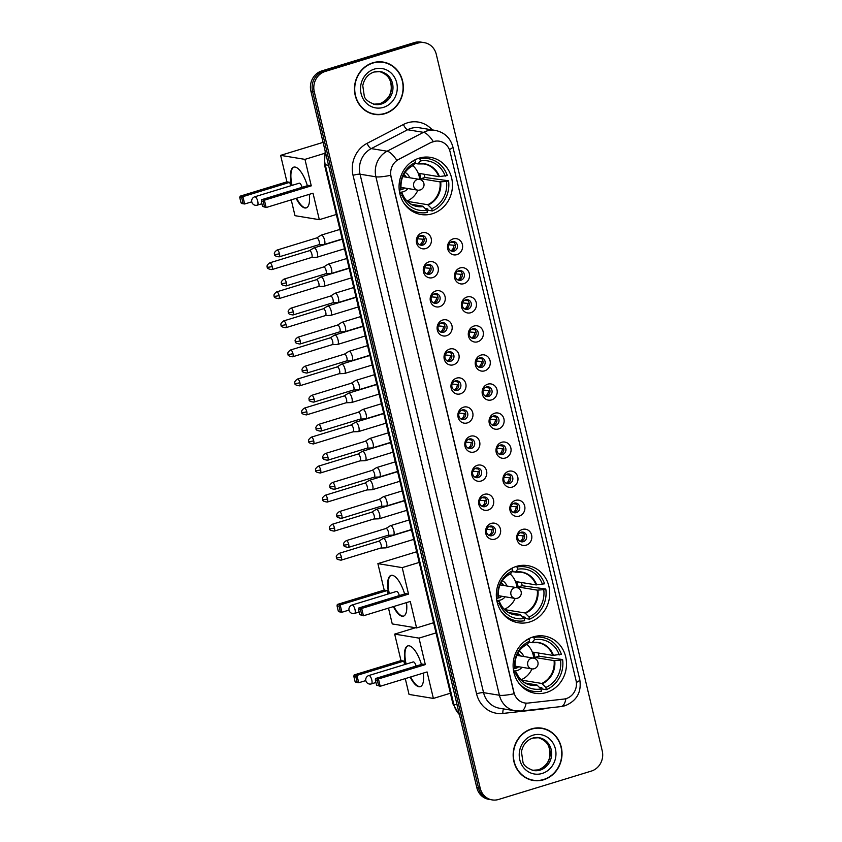 <?xml version="1.0" encoding="UTF-8"?>
<svg xmlns="http://www.w3.org/2000/svg" width="842" height="842" viewBox="0 0 842 842"><rect width="100%" height="100%" fill="white"/><g stroke="black" fill="none" stroke-linecap="round" stroke-linejoin="round"><path stroke-width="1.26" d="M516.399 566.403A28.965 26.639 99.3 0 0 496.338 596.041A28.965 26.639 99.3 0 0 518.314 622.775A28.965 26.639 99.3 0 0 529.639 621.996A28.965 26.639 99.3 0 0 549.71 592.358A28.965 26.639 99.3 0 0 527.723 565.624A28.965 26.639 99.3 0 0 516.399 566.403M533.197 636.889A28.965 26.639 99.3 0 0 513.125 666.527A28.965 26.639 99.3 0 0 535.112 693.271A28.965 26.639 99.3 0 0 546.437 692.492A28.965 26.639 99.3 0 0 566.498 662.854A28.965 26.639 99.3 0 0 544.511 636.11A28.965 26.639 99.3 0 0 533.197 636.889M419.137 158.149A28.965 26.639 99.3 0 0 399.076 187.777A28.965 26.639 99.3 0 0 421.063 214.521A28.965 26.639 99.3 0 0 432.378 213.742A28.965 26.639 99.3 0 0 452.449 184.103A28.965 26.639 99.3 0 0 430.462 157.359A28.965 26.639 99.3 0 0 419.137 158.149M425.757 248.569A8.199 7.536 -80.7 0 1 416.558 242.949A8.199 7.536 -80.7 0 1 422.01 232.834A8.199 7.536 -80.7 0 1 431.199 238.465A8.199 7.536 -80.7 0 1 425.757 248.569M420.642 235.634A4.915 4.526 99.3 0 0 420.968 245.211A4.915 4.526 99.3 0 0 426.294 240.044A4.915 4.526 99.3 0 0 420.642 235.634M432.683 277.628A8.199 7.536 -80.7 0 1 423.484 271.998A8.199 7.536 -80.7 0 1 428.925 261.894A8.199 7.536 -80.7 0 1 438.124 267.524A8.199 7.536 -80.7 0 1 432.683 277.628M427.568 264.693A4.915 4.526 99.3 0 0 427.894 274.271A4.915 4.526 99.3 0 0 433.22 269.103A4.915 4.526 99.3 0 0 427.568 264.693M439.598 306.688A8.199 7.536 -80.7 0 1 430.409 301.057A8.199 7.536 -80.7 0 1 435.851 290.953A8.199 7.536 -80.7 0 1 445.05 296.573A8.199 7.536 -80.7 0 1 439.598 306.688M434.483 293.753A4.915 4.526 99.3 0 0 434.809 303.32A4.915 4.526 99.3 0 0 440.145 298.163A4.915 4.526 99.3 0 0 434.483 293.753M446.523 335.737A8.199 7.536 -80.7 0 1 437.324 330.117A8.199 7.536 -80.7 0 1 442.776 320.013A8.199 7.536 -80.7 0 1 451.965 325.633A8.199 7.536 -80.7 0 1 446.523 335.737M441.408 322.802A4.915 4.526 99.3 0 0 441.734 332.38A4.915 4.526 99.3 0 0 447.06 327.212A4.915 4.526 99.3 0 0 441.408 322.802M453.449 364.797A8.199 7.536 -80.7 0 1 444.25 359.176A8.199 7.536 -80.7 0 1 449.691 349.062A8.199 7.536 -80.7 0 1 458.89 354.692A8.199 7.536 -80.7 0 1 453.449 364.797M448.333 351.861A4.915 4.526 99.3 0 0 448.66 361.439A4.915 4.526 99.3 0 0 453.985 356.271A4.915 4.526 99.3 0 0 448.333 351.861M460.363 393.856A8.199 7.536 -80.7 0 1 451.175 388.225A8.199 7.536 -80.7 0 1 456.617 378.121A8.199 7.536 -80.7 0 1 465.815 383.752A8.199 7.536 -80.7 0 1 460.363 393.856M455.248 380.921A4.915 4.526 99.3 0 0 455.575 390.488A4.915 4.526 99.3 0 0 460.911 385.331A4.915 4.526 99.3 0 0 455.248 380.921M467.289 422.916A8.199 7.536 -80.7 0 1 458.09 417.285A8.199 7.536 -80.7 0 1 463.542 407.181A8.199 7.536 -80.7 0 1 472.741 412.801A8.199 7.536 -80.7 0 1 467.289 422.916M462.174 409.98A4.915 4.526 99.3 0 0 462.5 419.548A4.915 4.526 99.3 0 0 467.826 414.38A4.915 4.526 99.3 0 0 462.174 409.98M474.214 451.965A8.199 7.536 -80.7 0 1 465.016 446.344A8.199 7.536 -80.7 0 1 470.467 436.23A8.199 7.536 -80.7 0 1 479.656 441.861A8.199 7.536 -80.7 0 1 474.214 451.965M469.099 439.029A4.915 4.526 99.3 0 0 469.426 448.607A4.915 4.526 99.3 0 0 474.751 443.439A4.915 4.526 99.3 0 0 469.099 439.029M481.129 481.024A8.199 7.536 -80.7 0 1 471.941 475.393A8.199 7.536 -80.7 0 1 477.382 465.289A8.199 7.536 -80.7 0 1 486.581 470.92A8.199 7.536 -80.7 0 1 481.129 481.024M476.014 468.089A4.915 4.526 99.3 0 0 476.34 477.667A4.915 4.526 99.3 0 0 481.677 472.499A4.915 4.526 99.3 0 0 476.014 468.089M488.055 510.084A8.199 7.536 -80.7 0 1 478.856 504.453A8.199 7.536 -80.7 0 1 484.308 494.349A8.199 7.536 -80.7 0 1 493.507 499.969A8.199 7.536 -80.7 0 1 488.055 510.084M482.94 497.148A4.915 4.526 99.3 0 0 483.266 506.716A4.915 4.526 99.3 0 0 488.602 501.558A4.915 4.526 99.3 0 0 482.94 497.148M494.98 539.133A8.199 7.536 -80.7 0 1 485.781 533.512A8.199 7.536 -80.7 0 1 491.233 523.398A8.199 7.536 -80.7 0 1 500.422 529.029A8.199 7.536 -80.7 0 1 494.98 539.133M489.865 526.197A4.915 4.526 99.3 0 0 490.191 535.775A4.915 4.526 99.3 0 0 495.517 530.607A4.915 4.526 99.3 0 0 489.865 526.197M456.943 254.621A8.199 7.536 -80.7 0 1 447.744 248.99A8.199 7.536 -80.7 0 1 453.196 238.886A8.199 7.536 -80.7 0 1 462.384 244.506A8.199 7.536 -80.7 0 1 456.943 254.621M451.828 241.686A4.915 4.526 99.3 0 0 452.154 251.253A4.915 4.526 99.3 0 0 457.48 246.096A4.915 4.526 99.3 0 0 451.828 241.686M463.858 283.67A8.199 7.536 -80.7 0 1 454.669 278.049A8.199 7.536 -80.7 0 1 460.111 267.935A8.199 7.536 -80.7 0 1 469.31 273.566A8.199 7.536 -80.7 0 1 463.858 283.67M458.753 270.735A4.915 4.526 99.3 0 0 459.079 280.312A4.915 4.526 99.3 0 0 464.405 275.145A4.915 4.526 99.3 0 0 458.753 270.735M470.783 312.729A8.199 7.536 -80.7 0 1 461.584 307.098A8.199 7.536 -80.7 0 1 467.036 296.994A8.199 7.536 -80.7 0 1 476.235 302.625A8.199 7.536 -80.7 0 1 470.783 312.729M465.668 299.794A4.915 4.526 99.3 0 0 465.994 309.372A4.915 4.526 99.3 0 0 471.331 304.204A4.915 4.526 99.3 0 0 465.668 299.794M477.709 341.789A8.199 7.536 -80.7 0 1 468.51 336.158A8.199 7.536 -80.7 0 1 473.962 326.054A8.199 7.536 -80.7 0 1 483.15 331.685A8.199 7.536 -80.7 0 1 477.709 341.789M472.594 328.854A4.915 4.526 99.3 0 0 472.92 338.421A4.915 4.526 99.3 0 0 478.245 333.264A4.915 4.526 99.3 0 0 472.594 328.854M484.634 370.848A8.199 7.536 -80.7 0 1 475.435 365.217A8.199 7.536 -80.7 0 1 480.877 355.113A8.199 7.536 -80.7 0 1 490.076 360.734A8.199 7.536 -80.7 0 1 484.634 370.848M479.519 357.903A4.915 4.526 99.3 0 0 479.845 367.48A4.915 4.526 99.3 0 0 485.171 362.313A4.915 4.526 99.3 0 0 479.519 357.903M491.549 399.897A8.199 7.536 -80.7 0 1 482.361 394.277A8.199 7.536 -80.7 0 1 487.802 384.163A8.199 7.536 -80.7 0 1 497.001 389.793A8.199 7.536 -80.7 0 1 491.549 399.897M486.434 386.962A4.915 4.526 99.3 0 0 486.76 396.54A4.915 4.526 99.3 0 0 492.096 391.372A4.915 4.526 99.3 0 0 486.434 386.962M498.475 428.957A8.199 7.536 -80.7 0 1 489.276 423.326A8.199 7.536 -80.7 0 1 494.728 413.222A8.199 7.536 -80.7 0 1 503.916 418.853A8.199 7.536 -80.7 0 1 498.475 428.957M493.359 416.022A4.915 4.526 99.3 0 0 493.686 425.589A4.915 4.526 99.3 0 0 499.011 420.432A4.915 4.526 99.3 0 0 493.359 416.022M505.4 458.016A8.199 7.536 -80.7 0 1 496.201 452.386A8.199 7.536 -80.7 0 1 501.643 442.282A8.199 7.536 -80.7 0 1 510.841 447.902A8.199 7.536 -80.7 0 1 505.4 458.016M500.285 445.081A4.915 4.526 99.3 0 0 500.611 454.648A4.915 4.526 99.3 0 0 505.937 449.481A4.915 4.526 99.3 0 0 500.285 445.081M512.315 487.065A8.199 7.536 -80.7 0 1 503.127 481.445A8.199 7.536 -80.7 0 1 508.568 471.331A8.199 7.536 -80.7 0 1 517.767 476.961A8.199 7.536 -80.7 0 1 512.315 487.065M507.2 474.13A4.915 4.526 99.3 0 0 507.526 483.708A4.915 4.526 99.3 0 0 512.862 478.54A4.915 4.526 99.3 0 0 507.2 474.13M519.24 516.125A8.199 7.536 -80.7 0 1 510.042 510.494A8.199 7.536 -80.7 0 1 515.493 500.39A8.199 7.536 -80.7 0 1 524.692 506.021A8.199 7.536 -80.7 0 1 519.24 516.125M514.125 503.19A4.915 4.526 99.3 0 0 514.451 512.767A4.915 4.526 99.3 0 0 519.777 507.6A4.915 4.526 99.3 0 0 514.125 503.19M526.166 545.184A8.199 7.536 -80.7 0 1 516.967 539.554A8.199 7.536 -80.7 0 1 522.419 529.45A8.199 7.536 -80.7 0 1 531.607 535.07A8.199 7.536 -80.7 0 1 526.166 545.184M521.051 532.249A4.915 4.526 99.3 0 0 521.377 541.816A4.915 4.526 99.3 0 0 526.703 536.659A4.915 4.526 99.3 0 0 521.051 532.249M421.484 235.465A4.915 4.526 -80.7 0 1 419.937 244.896M428.41 264.525A4.915 4.526 -80.7 0 1 426.852 273.955M435.325 293.584A4.915 4.526 -80.7 0 1 433.777 303.015M442.25 322.633A4.915 4.526 -80.7 0 1 440.703 332.064M449.175 351.693A4.915 4.526 -80.7 0 1 447.618 361.123M456.09 380.752A4.915 4.526 -80.7 0 1 454.543 390.183M463.016 409.812A4.915 4.526 -80.7 0 1 461.469 419.232M469.941 438.861A4.915 4.526 -80.7 0 1 468.384 448.291M476.867 467.92A4.915 4.526 -80.7 0 1 475.309 477.351M483.782 496.98A4.915 4.526 -80.7 0 1 482.234 506.41M490.707 526.029A4.915 4.526 -80.7 0 1 489.16 535.459M452.67 241.517A4.915 4.526 -80.7 0 1 451.123 250.948M459.595 270.566A4.915 4.526 -80.7 0 1 458.037 279.997M466.51 299.626A4.915 4.526 -80.7 0 1 464.963 309.056M473.436 328.685A4.915 4.526 -80.7 0 1 471.888 338.116M480.361 357.745A4.915 4.526 -80.7 0 1 478.803 367.165M487.276 386.794A4.915 4.526 -80.7 0 1 485.729 396.224M494.201 415.853A4.915 4.526 -80.7 0 1 492.654 425.284M501.127 444.913A4.915 4.526 -80.7 0 1 499.569 454.343M508.042 473.962A4.915 4.526 -80.7 0 1 506.495 483.392M514.967 503.021A4.915 4.526 -80.7 0 1 513.42 512.452M521.893 532.081A4.915 4.526 -80.7 0 1 520.335 541.511M431.283 142.498A14.756 13.567 -80.7 0 1 433.525 141.582A14.756 13.567 -80.7 0 1 439.292 141.193A14.756 13.567 -80.7 0 1 450.07 151.718L576.023 680.399A14.756 13.567 -80.7 0 1 563.877 699.071L528.166 703.059A14.756 13.567 -80.7 0 1 524.745 702.965A14.756 13.567 -80.7 0 1 513.957 692.44L391.088 176.704A14.756 13.567 -80.7 0 1 398.655 159.433L430.978 142.456L435.346 141.119M372.848 62.792A26.502 24.376 99.3 0 0 354.482 89.915A26.502 24.376 99.3 0 0 374.606 114.386A26.502 24.376 99.3 0 0 384.962 113.67A26.502 24.376 99.3 0 0 403.329 86.547A26.502 24.376 99.3 0 0 383.205 62.076A26.502 24.376 99.3 0 0 372.848 62.792M373.753 114.228A26.502 24.376 99.3 0 0 377.332 114.386M531.534 728.888A26.502 24.376 99.3 0 0 513.167 756.011A26.502 24.376 99.3 0 0 533.291 780.481A26.502 24.376 99.3 0 0 543.648 779.766A26.502 24.376 99.3 0 0 562.014 752.643A26.502 24.376 99.3 0 0 541.89 728.172A26.502 24.376 99.3 0 0 531.534 728.888M532.449 780.323A26.502 24.376 99.3 0 0 536.017 780.481M433.241 141.551L433.272 141.551A19.124 6.189 62.6 0 0 423.473 132.352A21.86 20.103 -80.7 0 1 426.789 130.994A21.86 20.103 -80.7 0 1 435.335 130.405L419.474 127.795A21.86 20.103 99.3 0 0 410.928 128.384A21.86 20.103 99.3 0 0 407.612 129.742L371.259 148.602A21.86 20.103 99.3 0 0 360.05 174.199L483.561 692.65A21.86 20.103 99.3 0 0 499.538 708.248L515.399 710.858A21.86 20.103 -80.7 0 1 499.422 695.26L375.911 176.809A19.124 3.115 -13.4 0 0 390.635 175.304L514.146 693.745A19.124 3.115 166.6 0 1 499.422 695.26L483.561 692.65A5.462 0.884 -13.4 0 0 476.561 693.797L353.051 175.346A27.323 25.134 -80.7 0 1 367.07 143.35L403.423 124.49A27.323 25.134 -80.7 0 1 432.241 129.9M424.315 42.658L420.926 42.1A16.398 15.082 99.3 0 0 414.517 42.542L321.781 70.917A16.398 15.082 99.3 0 0 310.887 91.136L476.814 787.649L478.509 787.923A16.398 15.082 99.3 0 0 490.486 799.626A16.398 15.082 99.3 0 1 478.509 787.923L312.571 91.41L478.509 787.923L480.203 788.207A16.398 15.082 99.3 0 0 492.181 799.9A16.398 15.082 99.3 0 0 498.59 799.458L591.337 771.083A16.398 15.082 99.3 0 0 602.23 750.864L436.293 54.351A16.398 15.082 99.3 0 0 424.315 42.658A16.398 15.082 99.3 0 0 417.906 43.1L325.159 71.475A16.398 15.082 99.3 0 0 314.266 91.694L480.203 788.207M321.781 70.917L323.475 71.191A16.398 15.082 99.3 0 0 312.571 91.41A16.398 15.082 99.3 0 1 323.475 71.191L416.211 42.816L323.475 71.191L325.159 71.475M422.621 42.374A16.398 15.082 99.3 0 0 416.211 42.816A16.398 15.082 99.3 0 1 422.621 42.374M353.051 175.346A5.462 0.884 -13.4 0 1 360.05 174.199L375.911 176.809A21.86 20.103 -80.7 0 1 387.12 151.213A19.124 6.189 62.6 0 1 396.824 160.327L430.978 142.456M544.479 729.046A26.502 24.376 99.3 0 0 541.048 728.056M385.794 62.95A26.502 24.376 99.3 0 0 382.363 61.961M476.814 787.649A16.398 15.082 99.3 0 0 488.802 799.342L492.181 799.9M383.163 62.35A26.228 24.123 99.3 0 0 372.911 63.055A26.228 24.123 99.3 0 0 354.735 89.894A26.228 24.123 99.3 0 0 374.648 114.112A26.228 24.123 99.3 0 0 384.899 113.407A26.228 24.123 99.3 0 0 403.076 86.568A26.228 24.123 99.3 0 0 383.163 62.35L381.468 62.076A26.228 24.123 99.3 0 0 378.784 61.792M370.322 113.238A26.228 24.123 99.3 0 0 372.953 113.838L374.648 114.112M541.848 728.446A26.228 24.123 99.3 0 0 531.597 729.151A26.228 24.123 99.3 0 0 513.42 755.99A26.228 24.123 99.3 0 0 533.333 780.208A26.228 24.123 99.3 0 0 543.585 779.503A26.228 24.123 99.3 0 0 561.761 752.664A26.228 24.123 99.3 0 0 541.848 728.446L540.154 728.162A26.228 24.123 99.3 0 0 537.47 727.888M529.008 779.334A26.228 24.123 99.3 0 0 531.639 779.924L533.333 780.208M400.339 195.533L402.044 195.018A25.028 23.018 99.3 0 0 426.894 210.216L422.831 206.195L411.422 204.322M399.718 193.102L402.276 193.639L402.044 195.018M421 157.643A27.323 25.134 99.3 0 1 423.852 157.938L428.083 158.633A27.323 25.134 99.3 0 1 447.302 175.536L438.766 176.631L419.569 173.473A21.418 19.703 -80.7 0 1 420.821 178.715L424.905 177.473A25.955 23.871 99.3 0 0 424.263 174.241M424.905 177.473L448.554 180.788A27.323 25.134 99.3 0 1 432.304 210.942L428.073 210.247L427.757 208.921L425.252 208.511M412.191 211.216A27.323 25.134 99.3 0 0 414.98 211.858L419.211 212.552A27.323 25.134 99.3 0 0 427.42 212.437L426.894 210.216M403.497 202.533A27.323 25.134 99.3 0 0 419.211 212.552M414.359 160.148L414.99 160.243A27.323 25.134 99.3 0 0 409.98 163.085M432.304 210.942L431.778 208.721A25.028 23.018 99.3 0 0 446.492 181.419L448.554 180.788M414.99 160.243L415.516 162.464A25.028 23.018 99.3 0 0 400.803 189.766L399.255 190.239M446.492 181.419L440.019 181.883L420.821 178.715M407.854 201.838A21.418 19.703 99.3 0 0 408.517 201.554L427.715 204.711L431.778 208.721M400.803 189.766L401.034 188.387A21.681 19.934 99.3 0 1 413.506 165.243L415.516 162.464M402.066 193.492L402.276 193.639A21.681 19.934 99.3 0 0 423.337 206.522M418.148 158.475L419.863 158.749A27.323 25.134 99.3 0 1 428.083 158.633M445.239 176.167A25.028 23.018 99.3 0 0 420.4 160.969L419.863 158.749M420.4 160.969L418 163.927L414.832 163.401M439.45 176.641A21.681 19.934 99.3 0 0 418.39 163.748L418 163.927M408.77 202.596L408.517 201.554M399.529 192.134A10.378 9.546 99.3 0 0 403.171 191.797A10.378 9.546 99.3 0 0 407.917 188.545M409.696 177.757A10.378 9.546 99.3 0 0 405.023 172.421M400.645 189.818A8.199 7.536 99.3 0 0 401.823 189.566A8.199 7.536 99.3 0 0 404.613 187.998M406.381 177.22A8.199 7.536 99.3 0 0 403.728 174.505M412.812 165.642A20.545 18.903 -80.7 0 1 419.663 179.409M417.885 190.176A20.545 18.903 -80.7 0 1 406.991 201.028M403.655 174.652A8.199 7.536 -80.7 0 1 405.96 177.146M404.181 187.934A8.199 7.536 -80.7 0 1 401.402 189.492A8.199 7.536 -80.7 0 1 400.824 189.65M309.235 194.355A21.313 7.61 73 0 1 306.204 207.9A21.313 7.61 73 0 1 296.121 198.365M251.758 201.827L244.664 203.996L241.822 203.532L241.023 202.848L239.77 197.607L240.075 196.186L286.933 181.851L280.628 155.36L323.086 142.372M336.337 214.478L319.318 219.678L294.995 215.678L291.227 199.859M291.574 185.524A21.313 7.61 73 0 1 293.742 167.148A21.313 7.61 73 0 1 307.372 185.714M286.933 181.851L289.774 182.314L290.606 185.819M319.318 219.678L313.013 193.197L266.156 207.532L262.515 206.385L266.156 207.532L264.409 200.185L263.251 201.47L264.504 206.711M311.266 185.85L308.425 185.387L261.567 199.722L264.409 200.185L311.266 185.85L304.951 159.37L280.628 155.36M304.951 159.37L324.496 153.391M240.075 196.186L242.917 196.649L289.774 182.314M239.77 197.607L241.759 197.933L242.917 196.649L244.664 203.996L243.012 203.175L241.759 197.933M241.023 202.848L243.012 203.175M263.251 201.47L261.273 201.143L262.515 206.385M261.567 199.722L261.273 201.143M302.067 187.334A4.368 1.558 -107 0 0 299.457 183.177A4.368 1.558 -107 0 0 299.184 183.198L254.768 196.786A4.368 1.558 73 0 1 255.042 196.765A4.368 1.558 73 0 1 257.736 201.238A4.368 1.558 73 0 1 257.326 205.143L261.894 203.743M306.446 207.816A21.313 7.61 73 0 1 305.33 207.827A21.313 7.61 73 0 1 296.605 198.217M292.058 185.377A21.313 7.61 73 0 1 293.984 167.084M497.601 603.798L499.306 603.272A25.028 23.018 99.3 0 0 524.156 618.481L520.093 614.46L508.684 612.576M496.98 601.367L499.538 601.893L499.306 603.272M518.262 565.908A27.323 25.134 99.3 0 1 521.114 566.192L525.345 566.887A27.323 25.134 99.3 0 1 544.563 583.801L536.028 584.895L516.83 581.738A21.418 19.703 -80.7 0 1 518.083 586.979L522.166 585.727A25.955 23.871 99.3 0 0 521.524 582.506M522.166 585.727L545.816 589.042A27.323 25.134 99.3 0 1 529.565 619.196L525.334 618.502L525.019 617.186L522.514 616.776M509.452 619.48A27.323 25.134 99.3 0 0 512.241 620.112L516.472 620.807A27.323 25.134 99.3 0 0 524.682 620.691L524.156 618.481M500.748 610.797A27.323 25.134 99.3 0 0 516.472 620.807M511.62 568.403L512.252 568.508A27.323 25.134 99.3 0 0 507.242 571.35M529.565 619.196L529.039 616.986A25.028 23.018 99.3 0 0 543.753 589.674L545.816 589.042M512.252 568.508L512.778 570.718A25.028 23.018 99.3 0 0 498.064 598.031L496.517 598.504M543.753 589.674L537.28 590.137L518.083 586.979M505.116 610.103A21.418 19.703 99.3 0 0 505.779 609.808L524.976 612.965L529.039 616.986M498.064 598.031L498.296 596.652A21.681 19.934 99.3 0 1 510.768 573.497L512.778 570.718M499.327 601.746L499.538 601.893A21.681 19.934 99.3 0 0 520.598 614.776M515.409 566.729L517.125 567.013A27.323 25.134 99.3 0 1 525.345 566.887M542.501 584.432A25.028 23.018 99.3 0 0 517.662 569.224L517.125 567.013M517.662 569.224L515.651 572.013L512.094 571.665M536.701 584.895A21.681 19.934 99.3 0 0 515.651 572.013L515.262 572.181M506.031 610.86L505.779 609.808M496.791 600.399A10.378 9.546 99.3 0 0 500.432 600.062A10.378 9.546 99.3 0 0 505.179 596.799M506.958 586.021A10.378 9.546 99.3 0 0 502.285 580.675M497.906 598.073A8.199 7.536 99.3 0 0 499.085 597.82A8.199 7.536 99.3 0 0 501.874 596.262M503.642 585.474A8.199 7.536 99.3 0 0 500.99 582.759M510.073 573.897A20.545 18.903 -80.7 0 1 516.925 587.663M515.146 598.441A20.545 18.903 -80.7 0 1 504.253 609.282M500.916 582.906A8.199 7.536 -80.7 0 1 503.221 585.401M501.443 596.189A8.199 7.536 -80.7 0 1 498.664 597.746A8.199 7.536 -80.7 0 1 498.085 597.904M406.497 602.609A21.313 7.61 73 0 1 403.465 616.155A21.313 7.61 73 0 1 393.382 606.619M349.02 610.082L341.926 612.26L339.084 611.787L338.284 611.113L337.032 605.861L337.337 604.451L384.194 590.105L377.89 563.624L416.685 551.752M433.588 622.733L416.579 627.943L392.256 623.933L388.488 608.124M388.836 593.778A21.313 7.61 73 0 1 390.993 575.402A21.313 7.61 73 0 1 404.634 593.968M384.194 590.105L387.025 590.579L387.867 594.073M416.579 627.943L410.275 601.451L363.418 615.786L359.776 614.649L363.418 615.786L361.671 608.45L360.513 609.724L361.765 614.976M408.528 594.115L405.686 593.642L358.829 607.987L361.671 608.45L408.528 594.115L402.213 567.624L377.89 563.624M402.213 567.624L419.221 562.424M337.337 604.451L340.168 604.914L387.025 590.579M337.032 605.861L339.021 606.187L340.168 604.914L341.926 612.26L340.273 611.439L339.021 606.187M338.284 611.113L340.273 611.439M360.513 609.724L358.524 609.398L359.776 614.649M358.829 607.987L358.524 609.398M399.329 595.589A4.368 1.558 -107 0 0 396.719 591.431A4.368 1.558 -107 0 0 396.445 591.452L352.03 605.04A4.368 1.558 73 0 1 352.303 605.03A4.368 1.558 73 0 1 354.998 609.503A4.368 1.558 73 0 1 354.587 613.408L359.145 612.008M403.707 616.07A21.313 7.61 73 0 1 402.592 616.091A21.313 7.61 73 0 1 393.867 606.472M389.32 593.631A21.313 7.61 73 0 1 391.246 575.339M514.399 674.284L516.104 673.768A25.028 23.018 99.3 0 0 540.943 688.966L536.891 684.946L525.471 683.072M513.778 671.853L516.335 672.379L516.104 673.768M535.059 636.394A27.323 25.134 99.3 0 1 537.901 636.689L542.132 637.383A27.323 25.134 99.3 0 1 561.351 654.287L552.826 655.381L533.628 652.224A21.418 19.703 -80.7 0 1 534.88 657.465L538.954 656.223A25.955 23.871 99.3 0 0 538.322 652.992M538.954 656.223L562.603 659.539A27.323 25.134 99.3 0 1 546.353 689.693L542.122 688.988L541.806 687.672L539.312 687.261M526.25 689.966A27.323 25.134 99.3 0 0 529.029 690.608L533.26 691.303A27.323 25.134 99.3 0 0 541.469 691.177L540.943 688.966M517.546 681.283A27.323 25.134 99.3 0 0 533.26 691.303M528.418 638.889L529.039 638.994A27.323 25.134 99.3 0 0 524.04 641.836M546.353 689.693L545.827 687.472A25.028 23.018 99.3 0 0 560.54 660.17L562.603 659.539M529.039 638.994L529.565 641.215A25.028 23.018 99.3 0 0 514.851 668.516L513.315 668.99M560.54 660.17L554.068 660.623L534.88 657.465M521.914 680.589A21.418 19.703 99.3 0 0 522.577 680.294L541.764 683.451L545.827 687.472M514.851 668.516L515.083 667.138A21.681 19.934 99.3 0 1 527.555 643.993L529.565 641.215M516.114 672.242L516.335 672.379A21.681 19.934 99.3 0 0 537.396 685.272M515.083 667.138L515.083 667.138C514.525 656.465 518.63 648.814 527.387 644.141M532.197 637.215L533.923 637.499A27.323 25.134 99.3 0 1 542.132 637.383M559.298 654.918A25.028 23.018 99.3 0 0 534.449 639.72L533.923 637.499M534.449 639.72L532.049 642.678L528.892 642.151M553.499 655.381A21.681 19.934 99.3 0 0 532.439 642.499L532.049 642.678M522.819 681.346L522.577 680.294M513.588 670.885A10.378 9.546 99.3 0 0 517.23 670.548A10.378 9.546 99.3 0 0 521.977 667.296M523.756 656.507A10.378 9.546 99.3 0 0 519.082 651.171M514.694 668.569A8.199 7.536 99.3 0 0 515.883 668.316A8.199 7.536 99.3 0 0 518.661 666.748M520.44 655.96A8.199 7.536 99.3 0 0 517.788 653.255M526.871 644.393A20.545 18.903 -80.7 0 1 533.712 658.149M531.944 668.927A20.545 18.903 -80.7 0 1 521.04 679.778M517.704 653.403A8.199 7.536 -80.7 0 1 520.019 655.897M518.24 666.675A8.199 7.536 -80.7 0 1 515.451 668.243A8.199 7.536 -80.7 0 1 514.872 668.39M423.284 673.105A21.313 7.61 73 0 1 420.263 686.651A21.313 7.61 73 0 1 410.17 677.115M365.817 680.578L358.713 682.746L355.882 682.283L355.082 681.599L353.829 676.358L354.135 674.937L400.992 660.602L394.677 634.11L415.453 627.753M450.386 693.229L433.377 698.428L409.044 694.429L405.276 678.61M405.623 664.275A21.313 7.61 73 0 1 407.791 645.898A21.313 7.61 73 0 1 421.432 664.454M400.992 660.602L403.823 661.065L404.655 664.57M433.377 698.428L427.062 671.948L380.205 686.283L376.574 685.135L380.205 686.283L378.458 678.936L377.311 680.22L378.563 685.462M425.315 664.601L422.484 664.138L375.627 678.473L378.458 678.936L425.315 664.601L419.011 638.12L394.677 634.11M419.011 638.12L436.019 632.91M354.135 674.937L356.966 675.4L403.823 661.065M353.829 676.358L355.819 676.684L356.966 675.4L358.713 682.746L357.071 681.925L355.819 676.684M355.082 681.599L357.071 681.925M377.311 680.22L375.322 679.894L376.574 685.135M375.627 678.473L375.322 679.894M416.127 666.085A4.368 1.558 -107 0 0 413.517 661.928A4.368 1.558 -107 0 0 413.233 661.938L368.817 675.537A4.368 1.558 73 0 1 369.101 675.516A4.368 1.558 73 0 1 371.796 679.989A4.368 1.558 73 0 1 371.375 683.893L375.942 682.494M420.505 686.567A21.313 7.61 73 0 1 419.39 686.577A21.313 7.61 73 0 1 410.664 676.968M406.118 664.117A21.313 7.61 73 0 1 408.044 645.835M450.849 242.117L453.091 242.485A6.01 5.526 99.3 0 0 452.449 241.538M455.343 245.38L448.712 244.79M450.912 250.842A6.01 5.526 99.3 0 0 453.838 245.632M316.539 257.294A4.915 1.758 -107 0 0 316.687 257.305A4.915 1.758 -107 0 0 316.855 257.273A4.915 1.758 -107 0 0 317.318 252.884A4.915 1.758 -107 0 0 314.298 247.853A4.915 1.758 -107 0 0 313.982 247.874A4.915 1.758 -107 0 0 313.824 247.937L309.435 250.684M311.456 257.484A3.547 1.263 -107 0 0 311.572 257.463A3.547 1.263 -107 0 0 311.908 254.295A3.547 1.263 -107 0 0 309.73 250.653A3.547 1.263 -107 0 0 309.498 250.674A3.547 1.263 -107 0 0 309.382 250.727M453.091 242.485L453.901 242.349M457.774 271.166L460.006 271.534A6.01 5.526 99.3 0 0 459.364 270.598M462.269 274.439L455.638 273.839M457.837 279.902A6.01 5.526 99.3 0 0 460.763 274.681M323.465 286.354A4.915 1.758 -107 0 0 323.612 286.364A4.915 1.758 -107 0 0 323.781 286.333A4.915 1.758 -107 0 0 324.244 281.944A4.915 1.758 -107 0 0 321.212 276.913A4.915 1.758 -107 0 0 320.897 276.923A4.915 1.758 -107 0 0 320.749 276.997L316.36 279.744M318.381 286.543A3.547 1.263 -107 0 0 318.497 286.522A3.547 1.263 -107 0 0 318.834 283.354A3.547 1.263 -107 0 0 316.645 279.712A3.547 1.263 -107 0 0 316.424 279.723A3.547 1.263 -107 0 0 316.308 279.776M460.006 271.534L460.816 271.408M464.7 300.226L466.931 300.594A6.01 5.526 99.3 0 0 466.289 299.657M469.183 303.488L462.553 302.899M464.763 308.961A6.01 5.526 99.3 0 0 467.678 303.741M330.39 315.403A4.915 1.758 -107 0 0 330.538 315.413A4.915 1.758 -107 0 0 330.706 315.392A4.915 1.758 -107 0 0 331.169 311.003A4.915 1.758 -107 0 0 328.138 305.962A4.915 1.758 -107 0 0 327.822 305.983A4.915 1.758 -107 0 0 327.675 306.056L323.286 308.803M325.296 315.592A3.547 1.263 -107 0 0 325.422 315.582A3.547 1.263 -107 0 0 325.759 312.403A3.547 1.263 -107 0 0 323.57 308.772A3.547 1.263 -107 0 0 323.339 308.782A3.547 1.263 -107 0 0 323.233 308.835M466.931 300.594L467.742 300.457M471.615 329.285L473.857 329.654A6.01 5.526 99.3 0 0 473.215 328.706M476.109 332.548L469.478 331.958M471.678 338.01A6.01 5.526 99.3 0 0 474.604 332.8M337.305 344.462A4.915 1.758 -107 0 0 337.453 344.473A4.915 1.758 -107 0 0 337.621 344.441A4.915 1.758 -107 0 0 338.084 340.052A4.915 1.758 -107 0 0 335.063 335.021A4.915 1.758 -107 0 0 334.748 335.042A4.915 1.758 -107 0 0 334.59 335.116L330.211 337.853M332.222 344.652A3.547 1.263 -107 0 0 332.348 344.631A3.547 1.263 -107 0 0 332.674 341.463A3.547 1.263 -107 0 0 330.496 337.831A3.547 1.263 -107 0 0 330.264 337.842A3.547 1.263 -107 0 0 330.148 337.895M473.857 329.654L474.667 329.517M478.54 358.345L480.771 358.713A6.01 5.526 99.3 0 0 480.14 357.766M483.034 361.607L476.404 361.007M478.603 367.07A6.01 5.526 99.3 0 0 481.529 361.86M344.231 373.522A4.915 1.758 -107 0 0 344.378 373.532A4.915 1.758 -107 0 0 344.546 373.501A4.915 1.758 -107 0 0 345.01 369.112A4.915 1.758 -107 0 0 341.978 364.081A4.915 1.758 -107 0 0 341.673 364.091A4.915 1.758 -107 0 0 341.515 364.165L337.126 366.912M339.147 373.711A3.547 1.263 -107 0 0 339.263 373.69A3.547 1.263 -107 0 0 339.6 370.522A3.547 1.263 -107 0 0 337.41 366.88A3.547 1.263 -107 0 0 337.189 366.901A3.547 1.263 -107 0 0 337.074 366.944M480.771 358.713L481.582 358.576M485.466 387.394L487.697 387.762A6.01 5.526 99.3 0 0 487.055 386.825M489.949 390.656L483.319 390.067M485.529 396.129A6.01 5.526 99.3 0 0 488.444 390.909M351.156 402.581A4.915 1.758 -107 0 0 351.303 402.581A4.915 1.758 -107 0 0 351.472 402.56A4.915 1.758 -107 0 0 351.935 398.171A4.915 1.758 -107 0 0 348.904 393.14A4.915 1.758 -107 0 0 348.588 393.151A4.915 1.758 -107 0 0 348.441 393.225L344.052 395.972M346.062 402.771A3.547 1.263 -107 0 0 346.188 402.75A3.547 1.263 -107 0 0 346.525 399.571A3.547 1.263 -107 0 0 344.336 395.94A3.547 1.263 -107 0 0 344.104 395.95A3.547 1.263 -107 0 0 343.999 396.003M487.697 387.762L488.507 387.625M492.381 416.453L494.622 416.822A6.01 5.526 99.3 0 0 493.98 415.885M496.875 419.716L490.244 419.127M492.444 425.189A6.01 5.526 99.3 0 0 495.37 419.969M358.071 431.63A4.915 1.758 -107 0 0 358.218 431.641A4.915 1.758 -107 0 0 358.387 431.62A4.915 1.758 -107 0 0 358.86 427.22A4.915 1.758 -107 0 0 355.829 422.189A4.915 1.758 -107 0 0 355.513 422.21A4.915 1.758 -107 0 0 355.356 422.284L350.977 425.031M352.987 431.82A3.547 1.263 -107 0 0 353.114 431.799A3.547 1.263 -107 0 0 353.451 428.631A3.547 1.263 -107 0 0 351.261 425A3.547 1.263 -107 0 0 351.03 425.01A3.547 1.263 -107 0 0 350.925 425.063M494.622 416.822L495.433 416.685M499.306 445.513L501.548 445.881A6.01 5.526 99.3 0 0 500.906 444.934M503.8 448.775L497.169 448.186M499.369 454.238A6.01 5.526 99.3 0 0 502.295 449.028M364.996 460.69A4.915 1.758 -107 0 0 365.144 460.7A4.915 1.758 -107 0 0 365.312 460.669A4.915 1.758 -107 0 0 365.775 456.28A4.915 1.758 -107 0 0 362.744 451.249A4.915 1.758 -107 0 0 362.439 451.27A4.915 1.758 -107 0 0 362.281 451.333L357.892 454.08M359.913 460.879A3.547 1.263 -107 0 0 360.029 460.858A3.547 1.263 -107 0 0 360.365 457.69A3.547 1.263 -107 0 0 358.176 454.048A3.547 1.263 -107 0 0 357.955 454.07A3.547 1.263 -107 0 0 357.839 454.112M501.548 445.881L502.358 445.744M506.231 474.562L508.463 474.93A6.01 5.526 99.3 0 0 507.821 473.993M510.715 477.835L504.084 477.235M506.295 483.297A6.01 5.526 99.3 0 0 509.21 478.077M371.922 489.749A4.915 1.758 -107 0 0 372.069 489.76A4.915 1.758 -107 0 0 372.238 489.728A4.915 1.758 -107 0 0 372.701 485.339A4.915 1.758 -107 0 0 369.67 480.308A4.915 1.758 -107 0 0 369.354 480.319A4.915 1.758 -107 0 0 369.206 480.393L364.818 483.14M366.838 489.939A3.547 1.263 -107 0 0 366.954 489.918A3.547 1.263 -107 0 0 367.291 486.75A3.547 1.263 -107 0 0 365.102 483.108A3.547 1.263 -107 0 0 364.881 483.119A3.547 1.263 -107 0 0 364.765 483.171M508.463 474.93L509.273 474.804M513.146 503.621L515.388 503.99A6.01 5.526 99.3 0 0 514.746 503.053M517.641 506.884L511.01 506.295M513.22 512.357A6.01 5.526 99.3 0 0 516.135 507.137M378.847 518.798A4.915 1.758 -107 0 0 378.995 518.809A4.915 1.758 -107 0 0 379.153 518.788A4.915 1.758 -107 0 0 379.626 514.399A4.915 1.758 -107 0 0 376.595 509.357A4.915 1.758 -107 0 0 376.279 509.378A4.915 1.758 -107 0 0 376.121 509.452L371.743 512.199M373.753 518.988A3.547 1.263 -107 0 0 373.88 518.967A3.547 1.263 -107 0 0 374.216 515.799A3.547 1.263 -107 0 0 372.027 512.168A3.547 1.263 -107 0 0 371.796 512.178A3.547 1.263 -107 0 0 371.69 512.231M515.388 503.99L516.199 503.853M520.072 532.681L522.314 533.049A6.01 5.526 99.3 0 0 521.672 532.102M524.566 535.944L517.935 535.354M520.135 541.406A6.01 5.526 99.3 0 0 523.061 536.196M385.762 547.858A4.915 1.758 -107 0 0 385.91 547.868A4.915 1.758 -107 0 0 386.078 547.837A4.915 1.758 -107 0 0 386.541 543.448A4.915 1.758 -107 0 0 383.52 538.417A4.915 1.758 -107 0 0 383.205 538.438A4.915 1.758 -107 0 0 383.047 538.501L378.658 541.248M380.679 548.047A3.547 1.263 -107 0 0 380.795 548.026A3.547 1.263 -107 0 0 381.131 544.858A3.547 1.263 -107 0 0 378.942 541.227A3.547 1.263 -107 0 0 378.721 541.238A3.547 1.263 -107 0 0 378.605 541.29M522.314 533.049L523.124 532.912M419.663 236.065L421.905 236.434A6.01 5.526 99.3 0 0 421.263 235.497M424.157 239.339L417.527 238.739M419.726 244.801A6.01 5.526 99.3 0 0 422.652 239.581M323.833 244.538A4.915 1.758 -107 0 0 323.981 244.548A4.915 1.758 -107 0 0 324.138 244.517A4.915 1.758 -107 0 0 324.612 240.128A4.915 1.758 -107 0 0 321.581 235.097A4.915 1.758 -107 0 0 321.265 235.107A4.915 1.758 -107 0 0 321.107 235.181L316.729 237.928M318.739 244.727A3.547 1.263 -107 0 0 318.865 244.706A3.547 1.263 -107 0 0 319.202 241.538A3.547 1.263 -107 0 0 317.013 237.897A3.547 1.263 -107 0 0 316.781 237.907A3.547 1.263 -107 0 0 316.676 237.96M421.905 236.434L422.716 236.307M426.589 265.125L428.82 265.493A6.01 5.526 99.3 0 0 428.189 264.556M431.083 268.387L424.452 267.798M426.652 273.861A6.01 5.526 99.3 0 0 429.578 268.64M330.748 273.587A4.915 1.758 -107 0 0 330.895 273.597A4.915 1.758 -107 0 0 331.064 273.576A4.915 1.758 -107 0 0 331.527 269.187A4.915 1.758 -107 0 0 328.506 264.146A4.915 1.758 -107 0 0 328.191 264.167A4.915 1.758 -107 0 0 328.033 264.241L323.644 266.988M325.665 273.776A3.547 1.263 -107 0 0 325.78 273.755A3.547 1.263 -107 0 0 326.117 270.587A3.547 1.263 -107 0 0 323.928 266.956A3.547 1.263 -107 0 0 323.707 266.967A3.547 1.263 -107 0 0 323.591 267.019M428.82 265.493L429.63 265.356M433.514 294.184L435.746 294.553A6.01 5.526 99.3 0 0 435.103 293.605M437.998 297.447L431.367 296.858M433.577 302.91A6.01 5.526 99.3 0 0 436.493 297.7M337.674 302.646A4.915 1.758 -107 0 0 337.821 302.657A4.915 1.758 -107 0 0 337.989 302.625A4.915 1.758 -107 0 0 338.452 298.236A4.915 1.758 -107 0 0 335.421 293.205A4.915 1.758 -107 0 0 335.105 293.227A4.915 1.758 -107 0 0 334.958 293.29L330.569 296.037M332.59 302.836A3.547 1.263 -107 0 0 332.706 302.815A3.547 1.263 -107 0 0 333.043 299.647A3.547 1.263 -107 0 0 330.853 296.016A3.547 1.263 -107 0 0 330.632 296.026A3.547 1.263 -107 0 0 330.517 296.079M435.746 294.553L436.556 294.416M440.429 323.244L442.671 323.612A6.01 5.526 99.3 0 0 442.029 322.665M444.923 326.507L438.293 325.907M440.492 331.969A6.01 5.526 99.3 0 0 443.418 326.749M344.599 331.706A4.915 1.758 -107 0 0 344.746 331.716A4.915 1.758 -107 0 0 344.904 331.685A4.915 1.758 -107 0 0 345.378 327.296A4.915 1.758 -107 0 0 342.347 322.265A4.915 1.758 -107 0 0 342.031 322.275A4.915 1.758 -107 0 0 341.873 322.349L337.495 325.096M339.505 331.895A3.547 1.263 -107 0 0 339.631 331.874A3.547 1.263 -107 0 0 339.968 328.706A3.547 1.263 -107 0 0 337.779 325.065A3.547 1.263 -107 0 0 337.547 325.075A3.547 1.263 -107 0 0 337.442 325.128M442.671 323.612L443.481 323.475M447.355 352.293L449.596 352.661A6.01 5.526 99.3 0 0 448.954 351.724M451.849 355.556L445.218 354.966M447.418 361.029A6.01 5.526 99.3 0 0 450.344 355.808M351.514 360.755A4.915 1.758 -107 0 0 351.661 360.765A4.915 1.758 -107 0 0 351.83 360.744A4.915 1.758 -107 0 0 352.293 356.355A4.915 1.758 -107 0 0 349.272 351.314A4.915 1.758 -107 0 0 348.956 351.335A4.915 1.758 -107 0 0 348.798 351.409L344.41 354.156M346.43 360.944A3.547 1.263 -107 0 0 346.546 360.934A3.547 1.263 -107 0 0 346.883 357.755A3.547 1.263 -107 0 0 344.704 354.124A3.547 1.263 -107 0 0 344.473 354.135A3.547 1.263 -107 0 0 344.357 354.187M449.596 352.661L450.407 352.524M454.28 381.352L456.511 381.721A6.01 5.526 99.3 0 0 455.869 380.773M458.764 384.615L452.133 384.026M454.343 390.078A6.01 5.526 99.3 0 0 457.259 384.868M358.439 389.814A4.915 1.758 -107 0 0 358.587 389.825A4.915 1.758 -107 0 0 358.755 389.793A4.915 1.758 -107 0 0 359.218 385.404A4.915 1.758 -107 0 0 356.187 380.373A4.915 1.758 -107 0 0 355.871 380.395A4.915 1.758 -107 0 0 355.724 380.468L351.335 383.215M353.356 390.004A3.547 1.263 -107 0 0 353.472 389.983A3.547 1.263 -107 0 0 353.808 386.815A3.547 1.263 -107 0 0 351.619 383.184A3.547 1.263 -107 0 0 351.398 383.194A3.547 1.263 -107 0 0 351.282 383.247M456.511 381.721L457.322 381.584M461.195 410.412L463.437 410.78A6.01 5.526 99.3 0 0 462.795 409.833M465.689 413.675L459.058 413.075M461.269 419.137A6.01 5.526 99.3 0 0 464.184 413.927M365.365 418.874A4.915 1.758 -107 0 0 365.512 418.884A4.915 1.758 -107 0 0 365.681 418.853A4.915 1.758 -107 0 0 366.144 414.464A4.915 1.758 -107 0 0 363.113 409.433A4.915 1.758 -107 0 0 362.797 409.454A4.915 1.758 -107 0 0 362.639 409.517L358.26 412.264M360.271 419.063A3.547 1.263 -107 0 0 360.397 419.042A3.547 1.263 -107 0 0 360.734 415.874A3.547 1.263 -107 0 0 358.545 412.233A3.547 1.263 -107 0 0 358.313 412.254A3.547 1.263 -107 0 0 358.208 412.296M463.437 410.78L464.247 410.643M468.12 439.461L470.362 439.829A6.01 5.526 99.3 0 0 469.72 438.892M472.615 442.724L465.984 442.134M468.184 448.197A6.01 5.526 99.3 0 0 471.11 442.976M372.28 447.933A4.915 1.758 -107 0 0 372.427 447.944A4.915 1.758 -107 0 0 372.596 447.912A4.915 1.758 -107 0 0 373.059 443.523A4.915 1.758 -107 0 0 370.038 438.493A4.915 1.758 -107 0 0 369.722 438.503A4.915 1.758 -107 0 0 369.564 438.577L365.186 441.324M367.196 448.123A3.547 1.263 -107 0 0 367.322 448.102A3.547 1.263 -107 0 0 367.649 444.923A3.547 1.263 -107 0 0 365.47 441.292A3.547 1.263 -107 0 0 365.239 441.303A3.547 1.263 -107 0 0 365.123 441.355M470.362 439.829L471.173 439.692M475.046 468.52L477.277 468.889A6.01 5.526 99.3 0 0 476.635 467.952M479.53 471.783L472.899 471.194M475.109 477.256A6.01 5.526 99.3 0 0 478.035 472.036M379.205 476.982A4.915 1.758 -107 0 0 379.353 476.993A4.915 1.758 -107 0 0 379.521 476.972A4.915 1.758 -107 0 0 379.984 472.583A4.915 1.758 -107 0 0 376.953 467.542A4.915 1.758 -107 0 0 376.637 467.563A4.915 1.758 -107 0 0 376.49 467.636L372.101 470.383M374.122 477.172A3.547 1.263 -107 0 0 374.237 477.151A3.547 1.263 -107 0 0 374.574 473.983A3.547 1.263 -107 0 0 372.385 470.352A3.547 1.263 -107 0 0 372.164 470.362A3.547 1.263 -107 0 0 372.048 470.415M477.277 468.889L478.088 468.752M481.971 497.58L484.203 497.948A6.01 5.526 99.3 0 0 483.561 497.001M486.455 500.843L479.824 500.253M482.034 506.305A6.01 5.526 99.3 0 0 484.95 501.095M386.131 506.042A4.915 1.758 -107 0 0 386.278 506.053A4.915 1.758 -107 0 0 386.446 506.021A4.915 1.758 -107 0 0 386.91 501.632A4.915 1.758 -107 0 0 383.878 496.601A4.915 1.758 -107 0 0 383.563 496.622A4.915 1.758 -107 0 0 383.415 496.685L379.026 499.432M381.037 506.231A3.547 1.263 -107 0 0 381.163 506.21A3.547 1.263 -107 0 0 381.5 503.042A3.547 1.263 -107 0 0 379.31 499.401A3.547 1.263 -107 0 0 379.079 499.422A3.547 1.263 -107 0 0 378.974 499.474M484.203 497.948L485.013 497.811M488.886 526.629L491.128 526.997A6.01 5.526 99.3 0 0 490.486 526.061M493.38 529.902L486.75 529.302M488.949 535.365A6.01 5.526 99.3 0 0 491.875 530.144M393.046 535.102A4.915 1.758 -107 0 0 393.193 535.112A4.915 1.758 -107 0 0 393.361 535.08A4.915 1.758 -107 0 0 393.824 530.692A4.915 1.758 -107 0 0 390.804 525.661A4.915 1.758 -107 0 0 390.488 525.671A4.915 1.758 -107 0 0 390.33 525.745L385.952 528.492M387.962 535.291A3.547 1.263 -107 0 0 388.088 535.27A3.547 1.263 -107 0 0 388.415 532.102A3.547 1.263 -107 0 0 386.236 528.46A3.547 1.263 -107 0 0 386.004 528.471A3.547 1.263 -107 0 0 385.899 528.523M491.128 526.997L491.938 526.871M367.07 143.35A5.462 1.768 -117.4 0 0 371.259 148.602L387.12 151.213L423.473 132.352L407.612 129.742A5.462 1.768 -117.4 0 1 403.423 124.49M576.37 682.43A19.124 3.115 -13.4 0 0 579.78 679.673L452.838 146.792A19.124 3.115 166.6 0 1 449.396 149.571M526.124 703.112A19.124 7.262 83.6 0 1 521.261 711.006L515.399 710.858M565.919 698.681A19.124 7.262 83.6 0 1 561.046 706.575L521.261 711.006M546.9 708.143A27.323 25.134 -80.7 0 1 542.669 709.017L502.885 713.448A27.323 25.134 -80.7 0 1 476.561 693.797M417.906 43.1L414.517 42.542M314.266 91.694L310.887 91.136M503.621 708.911A5.462 2.073 -96.4 0 0 502.885 713.448M325.559 152.749A21.86 20.103 99.3 0 0 325.254 164.769L328.559 165.306M459.511 714.995L452.922 703.87L324.38 164.306A10.925 1.779 -13.4 0 0 325.254 164.769L453.796 704.322L457.101 704.87M452.922 703.87A10.925 1.779 -13.4 0 0 453.796 704.322A21.86 20.103 99.3 0 0 459.395 714.521M374.206 104.313A16.651 15.324 99.3 0 0 379.963 103.766A16.651 15.324 99.3 0 0 391.509 87.136A16.651 15.324 99.3 0 0 379.605 71.486M380.342 71.591L374.037 72.023C367.996 74.107 364.239 78.653 362.765 85.642L364.312 96.314C365.207 99.566 368.754 102.282 374.932 104.461A16.651 15.324 99.3 0 0 381.447 104.008A16.651 15.324 99.3 0 0 392.982 86.968A16.651 15.324 99.3 0 0 380.342 71.591A16.651 15.324 99.3 0 0 374.206 71.928M383.457 107.366A19.934 18.335 99.3 0 0 396.708 82.779A19.934 18.335 99.3 0 0 374.343 69.097A19.934 18.335 99.3 0 0 361.102 93.683A19.934 18.335 99.3 0 0 383.457 107.366M532.891 770.409A16.651 15.324 99.3 0 0 538.648 769.862A16.651 15.324 99.3 0 0 550.194 753.232A16.651 15.324 99.3 0 0 538.291 737.581M539.027 737.687L532.723 738.118C526.682 740.202 522.924 744.749 521.451 751.738L522.998 762.41C523.903 765.662 527.439 768.378 533.617 770.556A16.651 15.324 99.3 0 0 540.132 770.104A16.651 15.324 99.3 0 0 551.668 753.064A16.651 15.324 99.3 0 0 539.027 737.687A16.651 15.324 99.3 0 0 532.891 738.024M542.153 773.461A19.934 18.335 99.3 0 0 555.394 748.875A19.934 18.335 99.3 0 0 533.028 735.192A19.934 18.335 99.3 0 0 519.788 759.779A19.934 18.335 99.3 0 0 542.153 773.461M407.486 201.585A21.418 19.703 99.3 0 0 416.937 206.195A21.418 19.703 99.3 0 0 422.831 206.195M428.22 205.027A21.681 19.934 99.3 0 0 440.692 181.883M427.715 204.711A21.418 19.703 99.3 0 0 440.019 181.883M438.766 176.631A21.418 19.703 99.3 0 0 423.894 163.927A21.418 19.703 99.3 0 0 418.232 163.885M419.821 190.008A5.462 5.031 -80.7 0 1 413.685 186.25A5.462 5.031 -80.7 0 1 419.453 179.367L402.718 176.609M504.747 609.85A21.418 19.703 99.3 0 0 514.199 614.46A21.418 19.703 99.3 0 0 520.093 614.46M525.482 613.292A21.681 19.934 99.3 0 0 537.954 590.137M524.976 612.965A21.418 19.703 99.3 0 0 537.28 590.137M536.028 584.895A21.418 19.703 99.3 0 0 521.156 572.181A21.418 19.703 99.3 0 0 515.493 572.15M517.072 598.262A5.462 5.031 -80.7 0 1 510.947 594.505A5.462 5.031 -80.7 0 1 516.714 587.621L499.98 584.874M521.535 680.336A21.418 19.703 99.3 0 0 530.997 684.946A21.418 19.703 99.3 0 0 536.891 684.946M542.269 683.778A21.681 19.934 99.3 0 0 554.752 660.633M541.764 683.451A21.418 19.703 99.3 0 0 554.068 660.623M552.826 655.381A21.418 19.703 99.3 0 0 537.943 642.678A21.418 19.703 99.3 0 0 532.291 642.635M533.87 668.748A5.462 5.031 -80.7 0 1 527.745 665.001A5.462 5.031 -80.7 0 1 533.512 658.118L516.767 655.36M272.177 266.451A3.547 1.263 -107 0 0 269.766 262.83C267.324 264.62 266.514 266.019 267.356 267.051A3.547 0.579 166.6 0 0 267.63 267.198A3.547 0.579 -13.4 0 0 272.177 266.451A3.547 1.263 -107 0 1 271.85 269.619L311.572 257.463M279.102 295.51A3.547 1.263 -107 0 0 276.692 291.879C274.25 293.669 273.44 295.079 274.271 296.1A3.547 0.579 166.6 0 0 274.555 296.247A3.547 0.579 -13.4 0 0 279.102 295.51A3.547 1.263 -107 0 1 278.765 298.678L318.497 286.522M286.027 324.559A3.547 1.263 -107 0 0 283.607 320.939C281.165 322.728 280.365 324.138 281.196 325.159A3.547 0.579 166.6 0 0 281.481 325.307A3.547 0.579 -13.4 0 0 286.027 324.559A3.547 1.263 -107 0 1 285.691 327.738L325.422 315.582M292.953 353.619A3.547 1.263 -107 0 0 290.532 349.998C288.09 351.788 287.29 353.187 288.122 354.219A3.547 0.579 166.6 0 0 288.396 354.366A3.547 0.579 -13.4 0 0 292.953 353.619A3.547 1.263 -107 0 1 292.616 356.787L332.348 344.631M299.868 382.678A3.547 1.263 -107 0 0 297.458 379.058C295.016 380.847 294.205 382.247 295.037 383.268A3.547 0.579 166.6 0 0 295.321 383.426A3.547 0.579 -13.4 0 0 299.868 382.678A3.547 1.263 -107 0 1 299.531 385.847L339.263 373.69M306.793 411.727A3.547 1.263 -107 0 0 304.383 408.107C301.931 409.896 301.131 411.306 301.962 412.327A3.547 0.579 166.6 0 0 302.246 412.475A3.547 0.579 -13.4 0 0 306.793 411.727A3.547 1.263 -107 0 1 306.456 414.906L346.188 402.75M313.719 440.787A3.547 1.263 -107 0 0 311.298 437.166C308.856 438.956 308.056 440.366 308.888 441.387A3.547 0.579 166.6 0 0 309.172 441.534A3.547 0.579 -13.4 0 0 313.719 440.787A3.547 1.263 -107 0 1 313.382 443.955L353.114 431.799M320.634 469.847A3.547 1.263 -107 0 0 318.223 466.226C315.782 468.015 314.971 469.415 315.803 470.446A3.547 0.579 166.6 0 0 316.087 470.594A3.547 0.579 -13.4 0 0 320.634 469.847A3.547 1.263 -107 0 1 320.297 473.015L360.029 460.858M327.559 498.906A3.547 1.263 -107 0 0 325.149 495.275C322.707 497.064 321.897 498.475 322.728 499.495A3.547 0.579 166.6 0 0 323.012 499.643A3.547 0.579 -13.4 0 0 327.559 498.906A3.547 1.263 -107 0 1 327.222 502.074L366.954 489.918M334.485 527.955A3.547 1.263 -107 0 0 332.064 524.334C329.622 526.124 328.822 527.534 329.654 528.555A3.547 0.579 166.6 0 0 329.938 528.702A3.547 0.579 -13.4 0 0 334.485 527.955A3.547 1.263 -107 0 1 334.148 531.134L373.88 518.967M341.399 557.015A3.547 1.263 -107 0 0 338.989 553.394C336.547 555.183 335.737 556.583 336.568 557.614A3.547 0.579 166.6 0 0 336.853 557.762A3.547 0.579 -13.4 0 0 341.399 557.015A3.547 1.263 -107 0 1 341.063 560.183L380.795 548.026M279.47 253.695A3.547 1.263 -107 0 0 277.05 250.063C274.608 251.853 273.808 253.263 274.639 254.284A3.547 0.579 166.6 0 0 274.924 254.431A3.547 0.579 -13.4 0 0 279.47 253.695A3.547 1.263 -107 0 1 279.134 256.863L318.865 244.706M286.385 282.744A3.547 1.263 -107 0 0 283.975 279.123C281.533 280.912 280.723 282.323 281.554 283.344A3.547 0.579 166.6 0 0 281.838 283.491A3.547 0.579 -13.4 0 0 286.385 282.744A3.547 1.263 -107 0 1 286.048 285.922L325.78 273.755M293.311 311.803A3.547 1.263 -107 0 0 290.9 308.183C288.459 309.972 287.648 311.372 288.48 312.403A3.547 0.579 166.6 0 0 288.764 312.55A3.547 0.579 -13.4 0 0 293.311 311.803A3.547 1.263 -107 0 1 292.974 314.971L332.706 302.815M300.236 340.863A3.547 1.263 -107 0 0 297.815 337.242C295.374 339.021 294.574 340.431 295.405 341.452A3.547 0.579 166.6 0 0 295.689 341.599A3.547 0.579 -13.4 0 0 300.236 340.863A3.547 1.263 -107 0 1 299.899 344.031L339.631 331.874M307.151 369.912A3.547 1.263 -107 0 0 304.741 366.291C302.299 368.08 301.489 369.491 302.32 370.512A3.547 0.579 166.6 0 0 302.604 370.659A3.547 0.579 -13.4 0 0 307.151 369.912A3.547 1.263 -107 0 1 306.825 373.09L346.546 360.934M314.077 398.971A3.547 1.263 -107 0 0 311.666 395.351C309.225 397.14 308.414 398.55 309.246 399.571A3.547 0.579 166.6 0 0 309.53 399.718A3.547 0.579 -13.4 0 0 314.077 398.971A3.547 1.263 -107 0 1 313.74 402.139L353.472 389.983M321.002 428.031A3.547 1.263 -107 0 0 318.581 424.41C316.139 426.199 315.34 427.599 316.171 428.631A3.547 0.579 166.6 0 0 316.455 428.778A3.547 0.579 -13.4 0 0 321.002 428.031A3.547 1.263 -107 0 1 320.665 431.199L360.397 419.042M327.927 457.09A3.547 1.263 -107 0 0 325.507 453.459C323.065 455.248 322.265 456.659 323.096 457.68A3.547 0.579 166.6 0 0 323.37 457.827A3.547 0.579 -13.4 0 0 327.927 457.09A3.547 1.263 -107 0 1 327.591 460.258L367.322 448.102M334.842 486.139A3.547 1.263 -107 0 0 332.432 482.519C329.99 484.308 329.18 485.718 330.011 486.739A3.547 0.579 166.6 0 0 330.296 486.887A3.547 0.579 -13.4 0 0 334.842 486.139A3.547 1.263 -107 0 1 334.506 489.307L374.237 477.151M341.768 515.199A3.547 1.263 -107 0 0 339.358 511.578C336.905 513.367 336.105 514.767 336.937 515.799A3.547 0.579 166.6 0 0 337.221 515.946A3.547 0.579 -13.4 0 0 341.768 515.199A3.547 1.263 -107 0 1 341.431 518.367L381.163 506.21M348.693 544.258A3.547 1.263 -107 0 0 346.272 540.627C343.831 542.416 343.031 543.827 343.862 544.848A3.547 0.579 166.6 0 0 344.146 544.995A3.547 0.579 -13.4 0 0 348.693 544.258A3.547 1.263 -107 0 1 348.356 547.426L388.088 535.27M561.046 706.575L564.961 705.764C576.749 700.912 581.685 692.219 579.78 679.673M452.838 146.792C450.312 137.846 444.481 132.383 435.335 130.405M324.38 164.306L325.191 151.171M378.858 71.349C385.689 73.538 389.593 77.232 390.593 82.4C392.256 89.147 391.498 98.546 379.753 103.776L373.448 104.208M537.543 737.434C544.374 739.634 548.279 743.328 549.279 748.496C550.942 755.242 550.184 764.641 538.438 769.872L532.133 770.304M416.937 206.195C410.075 204.88 405.181 200.68 402.276 193.597M401.034 188.366C400.476 177.715 404.57 170.063 413.338 165.39M418.127 163.927L423.894 163.927M254.768 196.786A4.368 4.368 0 0 0 251.79 201.975A4.368 4.368 0 0 0 257.326 205.143M400.939 187.398L417.685 190.145A5.462 5.462 0 0 0 423.884 183.493A5.462 5.462 0 0 0 419.453 179.367M514.199 614.46C507.337 613.144 502.442 608.945 499.538 601.851M498.296 596.631C497.738 585.979 501.832 578.317 510.599 573.644M515.388 572.181L521.156 572.181M352.03 605.04A4.368 4.368 0 0 0 349.051 610.239A4.368 4.368 0 0 0 354.587 613.408M498.201 595.652L514.936 598.409A5.462 5.462 0 0 0 521.145 591.747A5.462 5.462 0 0 0 516.714 587.621M530.997 684.946C524.124 683.63 519.24 679.431 516.335 672.348M532.176 642.678L537.943 642.678M368.817 675.537A4.368 4.368 0 0 0 365.849 680.725A4.368 4.368 0 0 0 371.375 683.893M514.999 666.148L531.734 668.895A5.462 5.462 0 0 0 537.933 662.244A5.462 5.462 0 0 0 533.512 658.118M344.515 248.811L316.855 257.273M311.519 257.484L316.687 257.305M342.231 239.223L313.982 247.874M269.766 262.83L309.498 250.674M271.85 269.619C268.177 269.04 266.682 268.177 267.356 267.051M351.43 277.871L323.781 286.333M318.444 286.533L323.612 286.364M349.146 268.282L320.897 276.923M276.692 291.879L316.424 279.723M278.765 298.678C275.102 298.089 273.597 297.237 274.271 296.1M358.355 306.93L330.706 315.392M325.359 315.592L330.538 315.413M356.071 297.342L327.822 305.983M283.607 320.939L323.339 308.782M285.691 327.738C282.017 327.149 280.523 326.296 281.196 325.159M365.281 335.979L337.621 344.441M332.285 344.652L337.453 344.473M362.997 326.401L334.748 335.042M290.532 349.998L330.264 337.842M292.616 356.787C288.943 356.208 287.448 355.345 288.122 354.219M372.206 365.039L344.546 373.501M339.21 373.711L344.378 373.532M369.922 355.45L341.673 364.091M297.458 379.058L337.189 366.901M299.531 385.847C295.868 385.268 294.363 384.405 295.037 383.268M379.121 394.098L351.472 402.56M346.125 402.76L351.303 402.581M376.837 384.51L348.588 393.151M304.383 408.107L344.104 395.95M306.456 414.906C302.783 414.317 301.289 413.464 301.962 412.327M386.046 423.158L358.387 431.62M353.051 431.82L358.218 431.641M383.763 413.569L355.513 422.21M311.298 437.166L351.03 425.01M313.382 443.955C309.709 443.376 308.214 442.513 308.888 441.387M392.972 452.207L365.312 460.669M359.976 460.879L365.144 460.7M390.688 442.618L362.439 451.27M318.223 466.226L357.955 454.07M320.297 473.015C316.634 472.436 315.129 471.573 315.803 470.446M399.887 481.266L372.238 489.728M366.891 489.928L372.069 489.76M397.603 471.678L369.354 480.319M325.149 495.275L364.881 483.119M327.222 502.074C323.549 501.485 322.054 500.632 322.728 499.495M406.812 510.326L379.153 518.788M373.816 518.988L378.995 518.809M404.528 500.737L376.279 509.378M332.064 524.334L371.796 512.178M334.148 531.134C330.474 530.544 328.98 529.692 329.654 528.555M413.738 539.375L386.078 547.837M380.742 548.047L385.91 547.868M411.454 529.786L383.205 538.438M338.989 553.394L378.721 541.238M341.063 560.183C337.4 559.604 335.895 558.741 336.568 557.614M342.178 239.002L324.138 244.517M318.802 244.717L323.981 244.548M339.894 229.413L321.265 235.107M277.05 250.063L316.781 237.907M279.134 256.863C275.46 256.273 273.966 255.421 274.639 254.284M349.093 268.051L331.064 273.576M325.728 273.776L330.895 273.597M346.809 258.473L328.191 264.167M283.975 279.123L323.707 266.967M286.048 285.922C282.386 285.333 280.881 284.48 281.554 283.344M356.019 297.11L337.989 302.625M332.653 302.836L337.821 302.657M353.735 287.522L335.105 293.227M290.9 308.183L330.632 296.026M292.974 314.971C289.301 314.392 287.806 313.529 288.48 312.403M362.944 326.17L344.904 331.685M339.568 331.895L344.746 331.716M360.66 316.581L342.031 322.275M297.815 337.242L337.547 325.075M299.899 344.031C296.226 343.441 294.732 342.589 295.405 341.452M369.859 355.229L351.83 360.744M346.494 360.944L351.661 360.765M367.575 345.641L348.956 351.335M304.741 366.291L344.473 354.135M306.825 373.09C303.152 372.501 301.647 371.648 302.32 370.512M376.784 384.278L358.755 389.793M353.419 390.004L358.587 389.825M374.501 374.69L355.871 380.395M311.666 395.351L351.398 383.194M313.74 402.139C310.077 401.56 308.572 400.697 309.246 399.571M383.71 413.338L365.681 418.853M360.334 419.063L365.512 418.884M381.426 403.75L362.797 409.454M318.581 424.41L358.313 412.254M320.665 431.199C316.992 430.62 315.497 429.757 316.171 428.631M390.625 442.397L372.596 447.912M367.259 448.112L372.427 447.944M388.341 432.809L369.722 438.503M325.507 453.459L365.239 441.303M327.591 460.258C323.917 459.669 322.423 458.816 323.096 457.68M397.55 471.446L379.521 476.972M374.185 477.172L379.353 476.993M395.266 461.858L376.637 467.563M332.432 482.519L372.164 470.362M334.506 489.307C330.843 488.728 329.338 487.865 330.011 486.739M404.476 500.506L386.446 506.021M381.1 506.231L386.278 506.053M402.192 490.918L383.563 496.622M339.358 511.578L379.079 499.422M341.431 518.367C337.758 517.788 336.263 516.925 336.937 515.799M411.401 529.565L393.361 535.08M388.025 535.28L393.193 535.112M409.117 519.977L390.488 525.671M346.272 540.627L386.004 528.471M348.356 547.426C344.683 546.837 343.189 545.984 343.862 544.848"/></g></svg>
